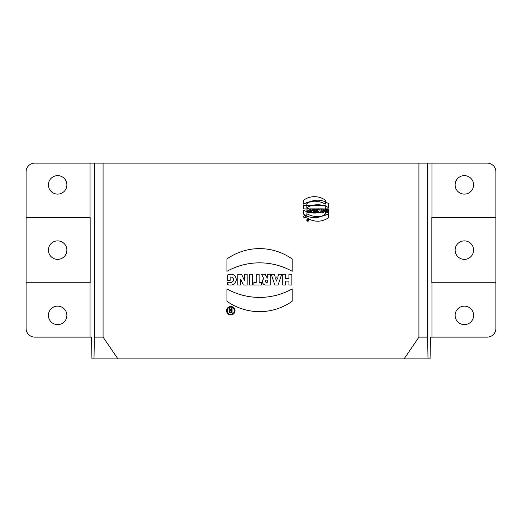 <?xml version="1.0" encoding="UTF-8"?>
<svg xmlns="http://www.w3.org/2000/svg" width="522" height="522" viewBox="0 0 522 522"><rect width="100%" height="100%" fill="white"/><g stroke="black" fill="none" stroke-linecap="round" stroke-linejoin="round"><path stroke-width="0.78" d="M431.955 282.748L431.955 337.127L487.202 337.127A8.698 8.698 0 0 0 495.9 328.423L495.9 171.823A8.698 8.698 0 0 0 487.202 163.125L90.045 163.125L90.045 217.498M103.075 163.125L103.075 337.127L117.907 358.875L404.093 358.875L418.925 337.127L418.925 163.125M90.045 282.748L90.045 337.127L34.798 337.127A8.698 8.698 0 0 1 26.1 328.423L26.1 171.823A8.698 8.698 0 0 1 34.798 163.125L90.045 163.125M66.881 250.123A9.246 9.246 0 0 1 57.635 259.369A9.246 9.246 0 0 1 48.396 250.123A9.246 9.246 0 0 1 57.635 240.883A9.246 9.246 0 0 1 66.881 250.123M427.622 163.125L427.622 337.127L428.007 358.875L430.056 358.875L430.474 337.127L430.069 358.875M428.007 358.875L404.093 358.875M117.907 358.875L93.993 358.875L94.378 337.127L94.378 163.125M90.045 337.127L91.533 337.127L91.931 358.875L93.993 358.875M48.396 184.873A9.246 9.246 0 0 0 57.635 194.119A9.246 9.246 0 0 0 66.881 184.873A9.246 9.246 0 0 0 57.635 175.633A9.246 9.246 0 0 0 48.396 184.873M455.119 184.873A9.246 9.246 0 0 0 464.365 194.119A9.246 9.246 0 0 0 473.604 184.873A9.246 9.246 0 0 0 464.365 175.633A9.246 9.246 0 0 0 455.119 184.873M431.955 163.125L431.955 217.498M26.1 217.498L90.156 217.498L90.156 282.748L26.1 282.748M431.955 337.127L430.467 337.127M495.9 282.748L431.844 282.748L431.844 217.498L495.9 217.498M455.119 315.373A9.246 9.246 0 0 0 464.365 324.619A9.246 9.246 0 0 0 473.604 315.373A9.246 9.246 0 0 0 464.365 306.133A9.246 9.246 0 0 0 455.119 315.373M48.396 315.373A9.246 9.246 0 0 0 57.635 324.619A9.246 9.246 0 0 0 66.881 315.373A9.246 9.246 0 0 0 57.635 306.133A9.246 9.246 0 0 0 48.396 315.373M91.533 337.127L91.931 358.875M473.604 250.123A9.246 9.246 0 0 1 459.738 258.129A9.246 9.246 0 0 1 459.738 242.117A9.246 9.246 0 0 1 473.604 250.123M103.075 337.127L94.378 337.127M427.622 337.127L418.925 337.127M326.407 208.865L325.421 208.865L325.421 212.428L326.407 212.428L326.407 211.129L327.477 211.129L327.477 212.428L328.455 212.428L328.455 208.865L327.477 208.865L327.477 210.268L326.407 210.268L326.407 208.865M316.541 211.586L315.764 211.586L315.764 212.428L318.289 212.428L318.289 211.586L317.52 211.586L317.52 208.865L316.541 208.865L316.541 211.586M307.412 219.671L308.228 220.643L308.228 219.671L307.412 219.671M315.275 208.865L314.29 208.865L314.29 212.428L315.275 212.428L315.275 208.865M311.38 212.428L310.433 212.428L310.433 208.865L311.68 208.865L312.606 210.888L312.606 208.865L313.552 208.865L313.552 212.428L312.293 212.428L311.38 210.444L311.38 212.428M328.553 203.717L328.553 207.619A21.989 21.989 0 0 0 306.805 207.619L306.805 203.717A18.531 18.531 0 0 1 328.553 203.717M319.112 210.366L318.335 208.865L319.418 208.865L319.966 210.053L320.234 208.865L321.219 208.865L321.219 212.428C319.014 212.676 318.309 211.991 319.112 210.366M306.897 210.81L306.897 209.048C310.766 207.09 310.831 213.942 306.929 212.35L306.929 211.449C309.083 211.423 309.396 210.849 307.876 209.727L307.876 210.81L306.897 210.81M322.824 209.446L322.635 208.865L321.565 208.865L322.785 212.428L323.908 212.428L325.075 208.865L322.824 209.446M306.805 217.661L306.812 213.746A22.126 22.126 0 0 0 328.553 213.746L328.553 217.654A18.472 18.472 0 0 1 306.812 217.661M320.234 211.638L320.234 210.875L320.234 211.638M323.386 211.293L323.066 210.216L323.686 210.216L323.386 211.293M303.615 200.2L303.615 204.102A21.989 21.989 0 0 1 325.363 204.102L325.363 200.2A18.531 18.531 0 0 0 303.615 200.2M325.363 214.144L325.363 210.229A22.126 22.126 0 0 1 303.621 210.229L303.615 214.15A18.472 18.472 0 0 0 325.363 214.144M303.706 205.342L325.265 205.342L325.265 208.911L303.706 208.911L303.706 205.342M265.169 274.265L261.581 274.265L263.832 278.768A3.445 3.445 0 0 0 265.809 285.032L270.194 285.032L270.194 274.265L267.257 274.265L267.257 278.18L265.169 274.265M230.437 312.313L231.416 312.313L231.416 311.008L230.437 311.008A0.652 0.652 0 0 0 229.784 311.66A0.652 0.652 0 0 0 230.437 312.313M291.857 274.265L288.92 274.265L288.92 278.507L285.658 278.507L285.658 274.265L282.722 274.265L282.722 285.032L285.658 285.032L285.658 281.117L288.92 281.117L288.92 285.032L291.857 285.032L291.857 274.265M274.826 285.032L278.089 285.032L281.678 274.265L278.741 274.265L278.154 276.027L274.761 276.027L274.174 274.265L271.238 274.265L274.826 285.032M227.259 280.275L227.259 275.055C232.434 273.123 235.474 274.663 236.381 279.675C235.239 284.353 232.199 285.984 227.259 284.575L227.259 282.232C229.693 283.218 231.683 282.833 233.217 281.071C233.908 278.33 232.903 276.98 230.195 277.012L230.195 280.275L227.259 280.275M232.068 308.398L232.068 312.965L230.437 312.965A1.305 1.305 0 0 1 230.13 310.394L229.132 308.398L229.863 308.398L230.841 310.355L231.416 310.355L231.416 308.398L232.068 308.398M237.83 285.032L240.635 285.032L240.635 279.159L243.376 285.032L247.16 285.032L247.16 274.265L244.355 274.265L244.355 280.275L241.549 274.265L237.83 274.265L237.83 285.032M252.315 285.032L252.315 274.265L249.379 274.265L249.379 285.032L252.315 285.032M267.257 280.138L267.257 282.422L266.572 282.422A1.142 1.142 0 0 1 265.43 281.28A1.142 1.142 0 0 1 266.572 280.138L267.257 280.138M256.198 274.265L256.198 282.422L253.881 282.422L253.881 285.032L261.45 285.032L261.45 282.422L259.134 282.422L259.134 274.265L256.198 274.265M226.933 258.997L226.933 271.303A67.142 67.142 0 0 1 292.183 271.303L292.183 258.997A56.441 56.441 0 0 0 226.933 258.997M275.368 277.854L276.458 281.117L277.547 277.854L275.368 277.854M226.933 301.259L226.933 288.947A67.142 67.142 0 0 0 292.183 288.947L292.183 301.259A56.441 56.441 0 0 1 226.933 301.259M307.112 220.153A0.731 0.731 0 0 0 308.208 220.786A0.731 0.731 0 0 0 308.208 219.527A0.731 0.731 0 0 0 307.112 220.153M306.773 220.153A1.07 1.07 0 0 0 308.378 221.08A1.07 1.07 0 0 0 308.378 219.227A1.07 1.07 0 0 0 306.773 220.153M303.582 216.637A1.07 1.07 0 0 0 305.187 217.57A1.07 1.07 0 0 0 305.187 215.71A1.07 1.07 0 0 0 303.582 216.637M227.194 310.714A3.589 3.589 0 0 0 232.577 313.826A3.589 3.589 0 0 0 232.577 307.608A3.589 3.589 0 0 0 227.194 310.714M226.541 310.714A4.241 4.241 0 0 0 232.903 314.388A4.241 4.241 0 0 0 232.903 307.04A4.241 4.241 0 0 0 226.541 310.714"/></g></svg>
